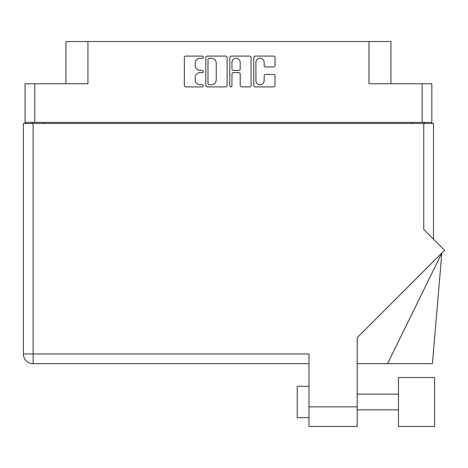 <?xml version="1.0" encoding="UTF-8"?>
<svg xmlns="http://www.w3.org/2000/svg" width="468" height="468" viewBox="0 0 468 468"><rect width="100%" height="100%" fill="white"/><g stroke="black" fill="none" stroke-linecap="round" stroke-linejoin="round"><path stroke-width="0.7" d="M255.92 80.631A4.124 4.124 0 0 0 260.044 84.755A4.124 4.124 0 0 0 264.163 80.631L264.163 75.968A1.539 1.539 0 0 1 265.707 74.43L273.488 74.43A1.539 1.539 0 0 1 275.032 75.968L275.032 85.369A1.539 1.539 0 0 1 273.488 86.913L255.306 86.913A1.539 1.539 0 0 1 253.761 85.369L253.761 57.628A1.539 1.539 0 0 1 255.306 56.09L273.488 56.09A1.539 1.539 0 0 1 275.032 57.628L275.032 65.415A1.539 1.539 0 0 1 273.488 66.953L265.707 66.953A1.539 1.539 0 0 1 264.163 65.415L264.163 62.367A4.124 4.124 0 0 0 260.044 58.248A4.124 4.124 0 0 0 255.92 62.367L255.92 80.631M230.876 86.913A1.076 1.076 0 0 0 231.952 85.831L231.952 74.12A1.539 1.539 0 0 1 233.497 72.581L238.657 72.581A1.539 1.539 0 0 1 240.201 74.12L240.201 85.369A1.539 1.539 0 0 0 241.74 86.913L249.526 86.913A1.539 1.539 0 0 0 251.064 85.369L251.064 57.628A1.539 1.539 0 0 0 249.526 56.09L231.338 56.09A1.539 1.539 0 0 0 229.8 57.628L229.8 85.831A1.076 1.076 0 0 0 230.876 86.913M431.847 123.47L431.847 83.749L431.847 122.37L25.05 122.37L25.05 83.749L25.05 123.47M227.103 85.369L227.103 57.628A1.539 1.539 0 0 0 225.558 56.09L207.377 56.09A1.539 1.539 0 0 0 205.832 57.628L205.832 85.369A1.539 1.539 0 0 0 207.377 86.913L225.558 86.913A1.539 1.539 0 0 0 227.103 85.369M200.129 58.248L202.252 58.248A1.076 1.076 0 0 0 203.328 57.166A1.076 1.076 0 0 0 202.252 56.09L185.878 56.09A1.539 1.539 0 0 0 184.334 57.628L184.334 85.369A1.539 1.539 0 0 0 185.878 86.913L202.252 86.913A1.076 1.076 0 0 0 203.328 85.831A1.076 1.076 0 0 0 202.252 84.755L200.129 84.755A4.932 4.932 0 0 1 195.197 79.823L195.197 77.512A4.932 4.932 0 0 1 200.129 72.581L202.252 72.581A1.076 1.076 0 0 0 203.328 71.499A1.076 1.076 0 0 0 202.252 70.422L200.129 70.422A4.932 4.932 0 0 1 195.197 65.491L195.197 63.18A4.932 4.932 0 0 1 200.129 58.248M25.05 83.749L87.931 83.749L87.931 41.512L390.95 41.512L390.95 83.749M368.971 41.512L368.971 83.749L431.847 83.749M65.947 83.749L65.947 41.512L87.931 41.512M32.584 123.47L32.584 122.37M209.067 58.248A1.076 1.076 0 0 0 207.991 59.325L207.991 83.673A1.076 1.076 0 0 0 209.067 84.755L211.302 84.755A4.932 4.932 0 0 0 216.234 79.823L216.234 63.18A4.932 4.932 0 0 0 211.302 58.248L209.067 58.248M240.201 62.443A4.124 4.124 0 0 0 236.077 58.325A4.124 4.124 0 0 0 231.952 62.443L231.952 68.878A1.539 1.539 0 0 0 233.497 70.422L238.657 70.422A1.539 1.539 0 0 0 240.201 68.878L240.201 62.443M424.312 122.37L424.312 123.47L424.312 122.37M434.596 426.488L434.596 377.5L398.484 377.5L398.484 426.488L434.596 426.488L398.484 426.488M308.991 417.696L297.215 417.696L297.215 386.293L308.991 386.293M423.762 123.47L423.762 229.449L444.6 250.281L357.195 337.691L357.195 426.488L308.991 426.488L308.991 353.954L33.134 353.954L33.134 123.47L433.497 123.47L433.497 239.183M23.4 123.47L23.4 353.954L23.4 123.47L33.134 123.47M308.991 363.689L33.134 363.689L33.134 353.954L23.4 353.954A9.734 9.734 0 0 0 33.134 363.689A9.734 9.734 0 0 1 23.4 353.954M387.551 363.689L441.827 253.059L432.403 363.689L357.195 363.689M34.784 83.749L34.784 122.37M422.113 122.37L422.113 83.749M412.536 123.47L412.536 122.37M44.361 122.37L44.361 123.47M308.991 406.862L357.195 406.862M398.484 409.845L357.195 409.845M398.484 394.144L357.195 394.144"/></g></svg>
